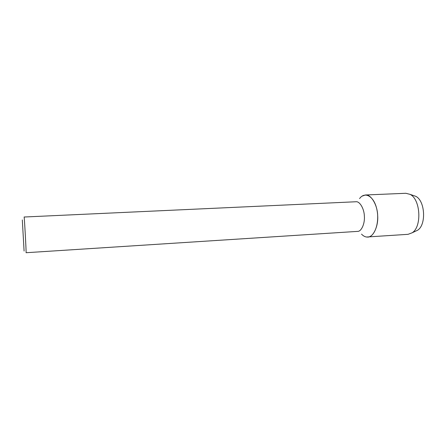 <?xml version="1.0" encoding="UTF-8"?>
<svg xmlns="http://www.w3.org/2000/svg" width="446" height="446" viewBox="0 0 446 446"><rect width="100%" height="100%" fill="white"/><g stroke="black" fill="none" stroke-linecap="round" stroke-linejoin="round"><path stroke-width="0.67" d="M357.681 231.379L26.08 252.72C26.409 253.529 24.335 215.953 24.106 217.018L355.958 201.754C359.749 201.124 364.181 208.789 364.36 216.065C365.029 223.541 361.394 231.558 357.681 231.379M359.576 198.587C364.895 191.089 374.032 196.212 376.831 209.28C379.786 222.264 374.791 236.893 367.755 237.077C365.558 237.183 363.484 236.202 361.533 234.133M24.09 251.053L22.317 219.945L24.09 251.053M405.838 193.285L410.036 194.35C420.567 199.195 422.094 226.808 412.16 232.79L408.079 234.323L366.512 237.027M410.041 194.356L415.733 196.307C425.133 200.633 426.476 224.879 417.601 230.225L415.075 231.413M362.029 196.168L365.436 194.98C370.977 194.094 377.45 205.032 377.662 215.412C378.587 226.139 373.163 237.423 367.76 237.077L367.755 237.077M412.16 232.79L417.601 230.225M365.436 194.98L405.815 193.285"/></g></svg>
